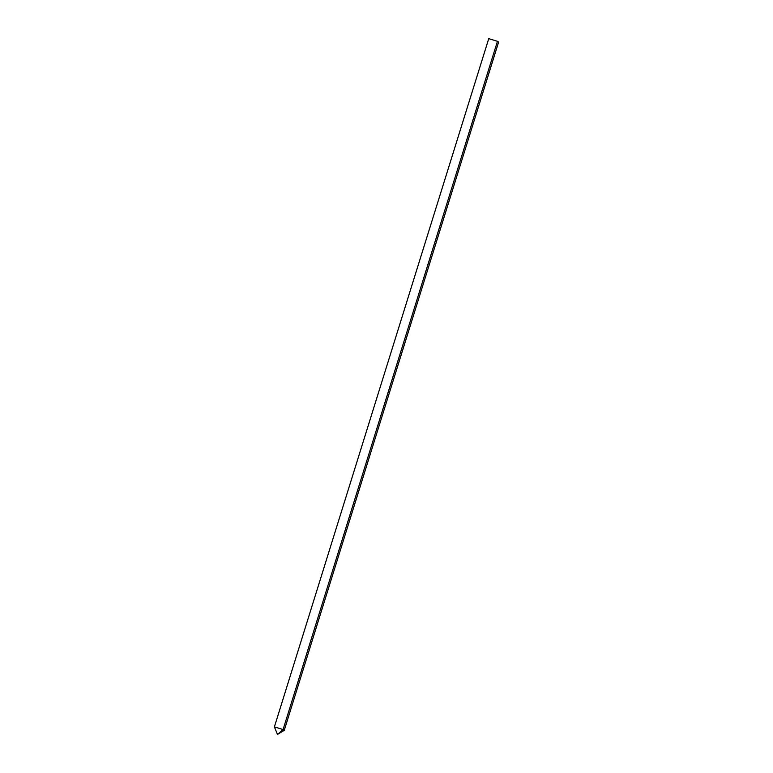 <?xml version="1.0" encoding="UTF-8"?>
<svg xmlns="http://www.w3.org/2000/svg" width="773" height="773" viewBox="0 0 773 773"><rect width="100%" height="100%" fill="white"/><g stroke="black" fill="none" stroke-linecap="round" stroke-linejoin="round"><path stroke-width="1.16" d="M497.454 41.298L488.749 38.65L274.386 726.891L283.082 729.538L497.454 41.298L498.614 42.09L284.251 730.33L283.082 729.538L277.642 734.331L284.251 730.33M277.42 734.263L274.386 726.891"/></g></svg>
